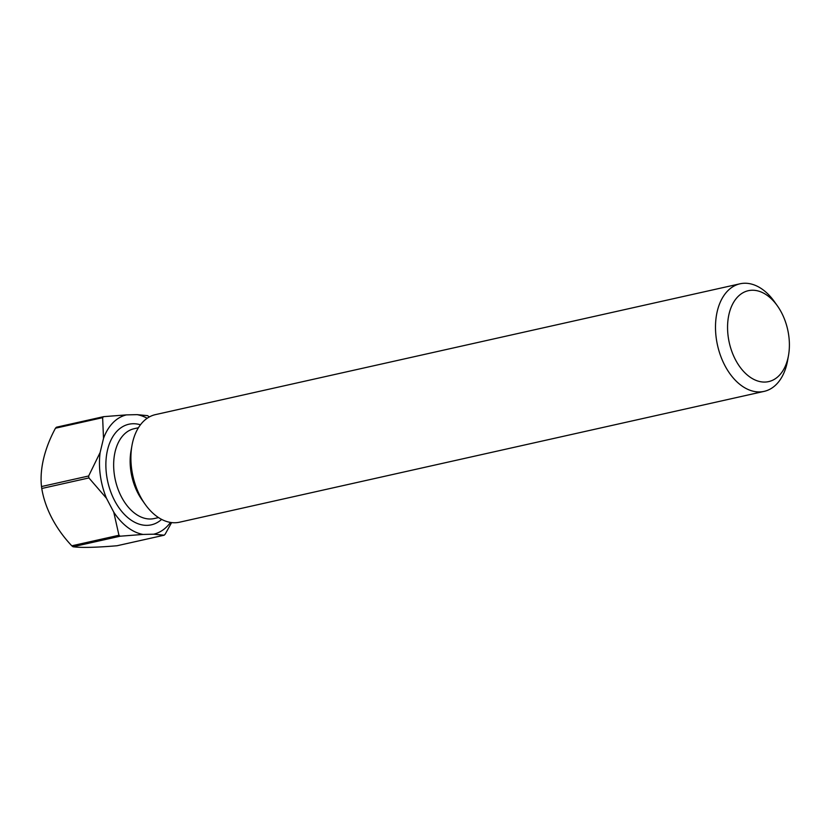 <?xml version="1.0" encoding="UTF-8"?>
<svg xmlns="http://www.w3.org/2000/svg" width="830" height="830" viewBox="0 0 830 830"><rect width="100%" height="100%" fill="white"/><g stroke="black" fill="none" stroke-linecap="round" stroke-linejoin="round"><path stroke-width="1.25" d="M752.105 290.241A46.584 29.922 77.4 0 0 728.221 336.845A46.584 29.922 77.4 0 0 764.845 382.07A46.584 29.922 77.4 0 0 788.5 355.468A46.584 29.922 77.4 0 0 777.409 305.886A46.584 29.922 77.4 0 0 752.105 290.241M788.5 355.468L787.618 360.438A55.122 35.41 -102.6 0 1 764.129 391.376A55.122 35.41 -102.6 0 1 759.626 391.926A55.122 35.41 -102.6 0 1 716.83 341.867A55.122 35.41 -102.6 0 1 740.049 283.787A55.122 35.41 -102.6 0 1 744.552 283.248A55.122 35.41 -102.6 0 1 774.483 301.767L777.409 305.886M764.129 391.376L179.529 522.205A55.122 35.41 -102.6 0 1 175.037 522.744A55.122 35.41 -102.6 0 1 145.094 504.225L141.992 499.836A46.024 29.569 -102.6 0 1 131.026 450.846L131.96 445.554A55.122 35.41 -102.6 0 1 155.459 414.616L740.049 283.787M145.094 504.225A55.122 35.41 -102.6 0 1 131.96 445.554M41.77 488.486A69.461 44.613 -102.6 0 1 41.635 487.511A69.461 44.613 -102.6 0 1 41.5 486.546L88.644 475.995A69.461 44.613 -102.6 0 0 88.914 477.935L41.77 488.486A92.078 65.103 -135.7 0 0 71.795 545.808L118.949 535.257A69.461 44.613 -102.6 0 0 120.184 536.201L73.04 546.752A92.078 8.985 172.1 0 0 117.04 545.746L164.195 535.194A69.461 44.613 -102.6 0 0 165.16 534.198L171.603 522.578M73.04 546.752A69.461 44.613 -102.6 0 1 71.795 545.808M55.475 428.207A69.461 44.613 -102.6 0 1 56.45 427.211L103.594 416.66A69.461 44.613 -102.6 0 0 102.63 417.656L55.475 428.207A92.078 56.118 -52.7 0 0 41.5 486.546M147.19 418.268A61.192 39.301 77.4 0 0 137.106 414.647L126.461 414.886A61.192 39.301 77.4 0 0 103.511 438.385L100.129 452.495A61.192 39.301 77.4 0 0 106.479 498.28L113.752 512.152A61.192 39.301 77.4 0 0 143.05 534.437L153.695 534.198A61.192 39.301 77.4 0 0 170.492 522.423M137.106 414.647L147.605 415.654A69.461 44.613 -102.6 0 1 148.84 416.587L149.255 416.982M126.461 414.886L103.594 416.66M102.63 417.656L103.511 438.385M153.695 534.198L164.195 535.194M120.184 536.201L143.05 534.437M113.752 512.152L118.949 535.257M88.914 477.935L106.479 498.28M100.129 452.495L88.644 475.995M138.423 427.74L134.149 428.705A46.024 29.569 77.4 0 0 114.768 477.198A46.024 29.569 77.4 0 0 150.5 518.999A46.024 29.569 77.4 0 0 154.256 518.543L158.53 517.578M161.632 519.393A51.543 33.107 -102.6 0 1 147.128 525.349A51.543 33.107 -102.6 0 1 106.603 475.31A51.543 33.107 -102.6 0 1 133.028 423.736A51.543 33.107 -102.6 0 1 140.457 424.784"/></g></svg>
